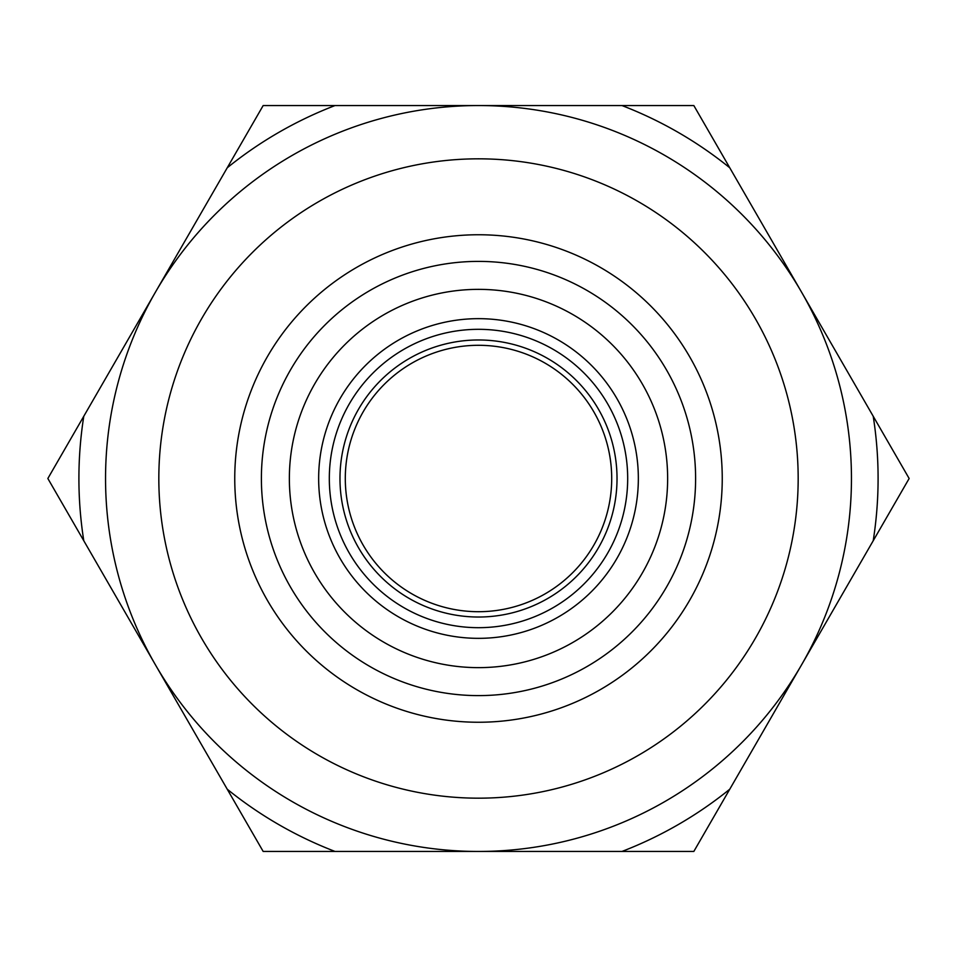 <?xml version="1.0" encoding="UTF-8"?>
<svg xmlns="http://www.w3.org/2000/svg" width="957" height="957" viewBox="0 0 957 957"><rect width="100%" height="100%" fill="white"/><g stroke="black" fill="none" stroke-linecap="round" stroke-linejoin="round"><path stroke-width="1.44" d="M478.5 695.607A217.107 217.107 0 0 1 261.393 478.5A217.107 217.107 0 0 1 478.5 261.393A217.107 217.107 0 0 1 695.607 478.5A217.107 217.107 0 0 1 478.5 695.607M478.5 722.248A243.748 243.748 0 0 1 234.752 478.5A243.748 243.748 0 0 1 478.5 234.752A243.748 243.748 0 0 1 722.248 478.5A243.748 243.748 0 0 1 478.5 722.248M478.5 158.826A319.674 319.674 0 0 1 798.174 478.5A319.674 319.674 0 0 1 478.5 798.174A319.674 319.674 0 0 1 158.826 478.5A319.674 319.674 0 0 1 478.5 158.826M335.046 105.545L263.175 105.545L227.24 167.786A399.595 399.595 0 0 1 335.046 105.545L478.5 105.545A372.955 372.955 0 0 1 851.455 478.5A372.955 372.955 0 0 1 478.5 851.455L335.046 851.455A399.595 399.595 0 0 1 227.24 789.214L263.175 851.455L335.046 851.455M478.5 611.702A133.202 133.202 0 0 1 345.298 478.5A133.202 133.202 0 0 1 478.5 345.298A133.202 133.202 0 0 1 611.702 478.5A133.202 133.202 0 0 1 478.5 611.702M478.5 617.026A138.526 138.526 0 0 1 339.974 478.5A138.526 138.526 0 0 1 478.5 339.974A138.526 138.526 0 0 1 617.026 478.5A138.526 138.526 0 0 1 478.5 617.026M478.5 318.657A159.843 159.843 0 0 1 638.343 478.5A159.843 159.843 0 0 1 478.5 638.343A159.843 159.843 0 0 1 318.657 478.5A159.843 159.843 0 0 1 478.5 318.657A159.843 159.843 0 0 0 318.657 478.5A159.843 159.843 0 0 0 478.5 638.343M478.5 289.361A189.139 189.139 0 0 1 667.639 478.5A189.139 189.139 0 0 1 478.5 667.639A189.139 189.139 0 0 1 289.361 478.5A189.139 189.139 0 0 1 478.5 289.361M621.954 851.455L693.825 851.455L729.76 789.214A399.595 399.595 0 0 1 621.954 851.455L478.5 851.455A372.955 372.955 0 0 1 105.545 478.5A372.955 372.955 0 0 1 478.5 105.545L621.954 105.545A399.595 399.595 0 0 1 729.76 167.786L693.825 105.545L621.954 105.545M873.215 540.741L909.15 478.5L873.215 416.259A399.595 399.595 0 0 1 873.215 540.741L729.76 789.214M83.785 416.259L47.85 478.5L83.785 540.741A399.595 399.595 0 0 1 83.785 416.259L227.24 167.786M729.76 167.786L873.215 416.259M227.24 789.214L83.785 540.741M478.5 329.316A149.184 149.184 0 0 1 627.684 478.5A149.184 149.184 0 0 1 478.5 627.684A149.184 149.184 0 0 1 329.316 478.5A149.184 149.184 0 0 1 478.5 329.316"/></g></svg>
